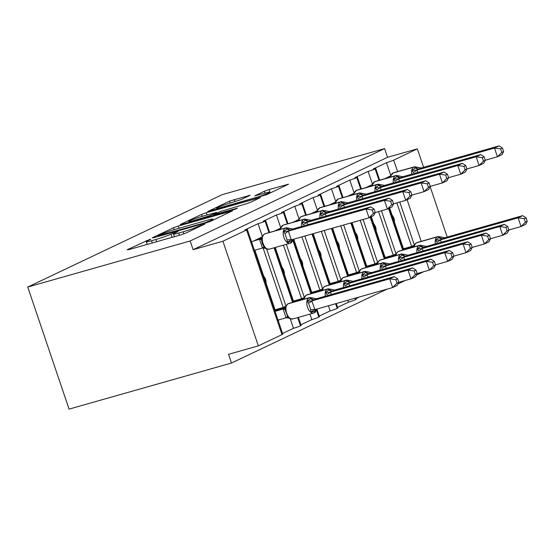 <?xml version="1.0" encoding="UTF-8"?>
<svg xmlns="http://www.w3.org/2000/svg" width="555" height="555" viewBox="0 0 555 555"><rect width="100%" height="100%" fill="white"/><g stroke="black" fill="none" stroke-linecap="round" stroke-linejoin="round"><path stroke-width="0.83" d="M149.621 239.476L127.185 249.743L128.309 249.764L180.958 234.834L185.689 233.149L204.816 224.06L198.246 226.398A11.599 0.888 -18.7 0 1 183.122 231.789L178.738 233.031A11.599 0.888 -18.7 0 1 173.507 234.016A11.599 0.888 -18.7 0 1 175.137 232.947L177.968 231.539L176.823 231.754L171.044 234.113A11.599 0.888 -18.7 0 1 155.92 239.503L151.529 240.752A11.599 0.888 -18.7 0 1 146.305 241.73A11.599 0.888 -18.7 0 1 147.935 240.669L150.766 239.26L149.621 239.476M250.159 195.263L229.541 201.111L207.785 211.538L266.795 194.611L288.551 184.184L269.071 189.553L264.346 191.239L254.745 195.894L265.228 193.078A9.699 0.742 -18.7 0 1 269.598 192.252A9.699 0.742 -18.7 0 1 264.999 194.5A9.699 0.742 -18.7 0 1 255.598 197.649L220.932 207.48A9.699 0.742 -18.7 0 1 216.561 208.305A9.699 0.742 -18.7 0 1 221.161 206.058A9.699 0.742 -18.7 0 1 230.568 202.908L241.071 199.585L250.159 195.263M247.357 229.479L282.772 334.117A5.543 0.423 -18.7 0 1 281.995 334.623L258.332 345.862L228.535 354.319L231.484 363.039L69.07 409.111L27.75 287.039L190.164 240.967L193.112 249.681L222.916 241.231L246.58 229.992A5.543 0.423 -18.7 0 0 247.357 229.479A5.543 0.423 -18.7 0 0 244.859 229.95L258.068 223.679L262.293 236.159M27.75 287.039L222.18 194.666L384.594 148.594L190.164 240.967M178.273 226.031L173.542 227.716L152.299 237.811L153.423 237.831L206.078 222.902L210.803 221.216L232.559 210.789L178.273 226.031L179.022 228.244M180.299 224.504L201.541 214.417L206.266 212.731L260.552 197.49L250.95 202.138L246.226 203.824L220.148 211.566L213.606 214.764L237.471 208.153L234.952 209.346L180.396 224.796M403.811 249.792L389.665 207.993M384.372 178.849L390.338 176.018M390.685 175.158L386.46 162.677L373.258 168.949A5.543 0.423 -18.7 0 1 375.749 168.477A5.543 0.423 -18.7 0 1 375.145 168.907A5.543 0.423 161.3 0 1 368.118 171.391L372.343 183.871M385.468 258.505L371.323 216.707M366.029 187.562L371.996 184.732M354 192.585L349.775 180.104A5.543 0.423 161.3 0 0 356.803 177.621A5.543 0.423 -18.7 0 0 357.406 177.198A5.543 0.423 -18.7 0 0 354.916 177.662L368.118 171.391M367.126 267.219L352.03 222.617M347.687 196.283L353.653 193.445M335.657 201.305L331.432 188.818A5.543 0.423 161.3 0 0 338.46 186.334A5.543 0.423 -18.7 0 0 339.063 185.911A5.543 0.423 -18.7 0 0 336.573 186.376L349.775 180.104M355.935 298.639L359.473 296.96M348.783 275.932L332.605 228.126M329.344 204.996L335.31 202.159M317.321 210.019L313.089 197.531A5.543 0.423 161.3 0 0 320.117 195.048A5.543 0.423 -18.7 0 0 320.721 194.625A5.543 0.423 -18.7 0 0 318.23 195.089L331.432 188.818M337.593 307.352L348.512 302.17L347.86 300.255M330.44 284.646L313.18 233.634M311.001 213.71L316.967 210.872M298.978 218.732L294.747 206.245A5.543 0.423 161.3 0 0 301.781 203.761A5.543 0.423 -18.7 0 0 302.385 203.338A5.543 0.423 -18.7 0 0 299.887 203.81L313.089 197.531M319.25 316.072L330.17 310.883L328.435 305.763M312.097 293.359L293.789 239.267M292.658 222.423L298.625 219.586M280.636 227.446L276.411 214.958A5.543 0.423 161.3 0 0 283.438 212.475A5.543 0.423 -18.7 0 0 284.042 212.052A5.543 0.423 -18.7 0 0 281.545 212.523L294.747 206.245M300.907 324.786L311.827 319.597L309.961 314.095M293.755 302.08L275.28 247.475M274.316 231.137L280.282 228.306M258.068 223.679A5.543 0.423 161.3 0 0 265.096 221.188A5.543 0.423 -18.7 0 0 265.699 220.765A5.543 0.423 -18.7 0 0 263.202 221.237L276.411 214.958M396.874 202.873L411.63 246.469L403.471 248.786M414.134 245.282L411.63 246.469M414.301 244.915L399.787 202.048M378.531 211.587L393.287 255.182L385.128 257.499M395.791 253.996L393.287 255.182M395.958 253.628L381.445 210.761M360.188 220.3L374.944 263.896L366.786 266.213M377.449 262.709L374.944 263.896M377.615 262.342L363.102 219.475M340.763 225.809L356.601 272.609L348.443 274.926M359.106 271.423L356.601 272.609M359.272 271.062L343.677 224.983M321.338 231.324L338.259 281.329L330.1 283.64M340.763 280.136L338.259 281.329M340.93 279.775L324.252 230.498M301.906 236.832L319.916 290.043L311.757 292.353M322.42 288.857L319.916 290.043M322.587 288.489L304.82 236.007M283.438 245.164L301.573 298.756L293.415 301.067M304.078 297.57L301.573 298.756M304.244 297.202L286.352 244.339M278.138 320.415L280.157 319.458M282.564 333.5L293.484 328.31L290.272 318.82M275.065 311.348L275.53 311.133L255.106 250.791L254.641 251.013M254.613 250.929L255.106 250.791M251.575 241.945L261.939 237.02M263.07 247.898L283.237 307.47L285.735 306.284M285.901 305.916L266.657 249.063M355.04 298.215L355.54 299.679A5.543 0.423 -18.7 0 0 356.144 299.256L355.72 298.021M355.54 299.679A5.543 0.423 161.3 0 1 348.512 302.17M335.615 303.724L337.197 308.4A5.543 0.423 -18.7 0 0 337.801 307.969L336.295 303.536M337.197 308.4A5.543 0.423 161.3 0 1 330.17 310.883M316.669 310.668L318.854 317.113A5.543 0.423 -18.7 0 0 319.458 316.69L317.085 309.683M318.854 317.113A5.543 0.423 161.3 0 1 311.827 319.597M297.716 317.564L300.512 325.827A5.543 0.423 -18.7 0 0 301.115 325.403L298.396 317.37M300.512 325.827A5.543 0.423 161.3 0 1 293.484 328.31M384.594 148.594L387.543 157.315L417.346 148.858L393.682 160.097A5.543 0.423 161.3 0 1 386.46 162.677M387.543 157.315L193.112 249.681M417.346 148.858L423.59 167.305M430.139 186.653L447.198 237.061M392.087 215.146A8.124 6.785 64.6 0 1 394.432 222.083M373.744 223.859A8.124 6.785 64.6 0 1 376.089 230.797M355.401 232.573A8.124 6.785 64.6 0 1 357.753 239.51M337.058 241.286A8.124 6.785 64.6 0 1 339.41 248.231M318.716 250A8.124 6.785 64.6 0 1 321.067 256.944M300.373 258.713A8.124 6.785 64.6 0 1 302.725 265.658M282.03 267.427A8.124 6.785 64.6 0 1 284.382 274.371M265.096 221.188L268.974 232.656M274.101 247.807L292.582 302.413M263.687 276.14A8.124 6.785 64.6 0 1 266.039 283.085M283.237 307.47L275.072 309.787M258.332 345.862L222.916 241.231M423.701 271.714L416.34 275.211M405.358 280.428L397.997 283.931M387.015 289.148L231.484 363.039M283.438 212.475L287.317 223.936M293.061 240.912L310.925 293.692M301.781 203.761L305.659 215.222M312 233.967L329.268 284.979M320.117 195.048L324.002 206.509M331.432 228.459L347.61 276.265M338.46 186.334L342.345 197.795M350.857 222.95L365.953 267.552M356.803 177.621L360.688 189.082M370.213 217.234L384.296 258.838M375.145 168.907L379.03 180.368M388.555 208.52L402.639 250.125M174.374 236.576L173.736 236.881M147.172 244.29L146.534 244.595M213.876 219.752L213.203 219.947M158.376 235.708L205.378 222.611L211.295 220.196A11.599 0.888 -18.7 0 0 212.926 219.128A11.599 0.888 -18.7 0 0 207.702 220.113L176.108 229.076A11.599 0.888 -18.7 0 0 160.985 234.467L158.376 235.708M202.714 216.166A9.699 0.742 -18.7 0 0 193.313 219.315A9.699 0.742 -18.7 0 0 188.714 221.563A9.699 0.742 -18.7 0 0 193.084 220.744L210.019 215.597L216.561 212.399L202.714 216.166M261.96 236.95L261.551 239.774L262.224 243.603L264.236 247.259L265.817 248.64L269.168 249.209A7.943 4.322 74.2 0 1 263.056 243.444A7.943 4.322 74.2 0 1 264.457 234.071A1.845 1.54 64.6 0 0 264.256 234.148L260.663 238.775M293.227 239.482C293.595 240.183 293.172 240.863 291.958 241.529L287.31 242.299L287.136 240.031L284.923 233.488L283.626 231.393L287.546 228.494C288.836 228.05 289.502 228.077 289.537 228.584M375.242 212.551L374.063 209.062L372.232 209.936L373.411 213.418L375.242 212.551L373.633 215.611L369.047 217.789L290.806 240.003M373.411 213.418L369.047 217.789L366.092 209.069L288.343 231.123L291.299 239.843M372.232 209.936L366.092 209.069L370.678 206.89L292.797 228.979L288.343 231.123M258.179 238.803L261.523 237.852M265.866 248.376L262.432 247.953L259.525 239.378L261.232 238.428M254.405 250.312L262.473 248.023M253.593 240.981L259.525 239.302M263.778 246.663L264.236 247.252M262.182 237.478L259.657 239.26M283.626 231.393L288.212 231.164M291.16 239.885L287.31 242.299M289.592 228.327L292.797 228.979M370.678 206.89L374.063 209.062M316.843 309.239C317.21 309.94 316.787 310.62 315.566 311.286L310.925 312.056L310.751 309.787L308.538 303.245L307.234 301.15L310.606 298.514A1.845 1.54 -115.4 0 0 308.934 297.91L288.073 303.828A7.943 4.322 74.2 0 0 286.664 313.2A7.943 4.322 74.2 0 0 292.776 318.965L313.637 313.048A7.943 4.322 -105.8 0 1 307.525 307.283A7.943 4.322 -105.8 0 1 308.934 297.91L288.073 303.828A1.845 1.54 -115.4 0 0 287.872 303.904L285.575 306.707L285.173 309.877L287.851 317.016L289.426 318.397L292.776 318.965M398.851 282.308L397.671 278.818L395.84 279.692L397.019 283.175L398.851 282.308L397.241 285.367L392.656 287.546L389.707 278.825L394.293 276.647L316.412 298.736L311.82 300.921L314.907 309.6L310.925 312.056M395.84 279.692L389.707 278.825L311.959 300.879M397.019 283.175L392.656 287.546L314.907 309.6M278.013 320.068L286.089 317.779L283.14 309.135L284.847 308.185M275.093 311.341L283.133 309.059M275.287 310.405L285.131 307.609M275.231 310.252L277.895 308.982M289.481 318.133L286.089 317.779M314.283 299.832A4.065 3.392 64.6 0 1 310.606 298.514L311.154 298.25C312.444 297.806 313.11 297.834 313.152 298.34M287.386 316.419L287.851 317.009M283.265 309.017L285.79 307.234M316.412 298.736L309.856 297.508L288.995 303.425A7.943 4.322 74.2 0 0 288.621 303.571A1.845 1.54 64.6 0 0 288.42 303.647L287.872 303.904M314.421 309.759L314.775 309.641M311.82 300.921L307.234 301.15M397.671 278.818L394.293 276.647M278.506 308.809L278.714 309.433M435.536 264.874L434.357 261.391L432.525 262.265L433.705 265.748L435.536 264.874L433.927 267.94L429.341 270.118L417.187 273.566L416.014 270.105L414.183 270.979L415.362 274.461L417.193 273.587L415.584 276.654L410.998 278.832L408.05 270.112L412.636 267.933L334.755 290.022L330.163 292.207L331.529 294.448M414.183 270.979L408.05 270.112L330.301 292.166M415.362 274.461L410.998 278.832L398.844 282.28M293.63 301.691L303.474 298.895M293.574 301.538L296.238 300.269M330.343 292.228A4.065 0.368 146.6 0 1 326.881 294.532L325.577 292.436L328.949 289.8A1.845 1.54 -115.4 0 0 327.277 289.197L306.416 295.114A7.943 4.322 74.2 0 0 304.313 299.083M332.625 291.118A4.065 3.392 64.6 0 1 328.949 289.8L329.497 289.537C330.787 289.093 331.453 289.12 331.495 289.627M325.286 296.224A7.943 4.322 -105.8 0 1 327.277 289.197L306.416 295.114A1.845 1.54 -115.4 0 0 306.214 295.191L303.051 299.443M334.755 290.022L328.192 288.794L307.338 294.712A7.943 4.322 74.2 0 0 306.964 294.851A1.845 1.54 64.6 0 0 306.762 294.927L306.214 295.191M330.163 292.207L325.577 292.436M416.014 270.105L412.636 267.933M296.849 300.095L297.057 300.72M433.705 265.748L429.341 270.118L426.393 261.398L430.978 259.22L353.098 281.309L348.505 283.487L349.872 285.735M432.525 262.265L426.393 261.398L348.644 283.452M311.972 292.978L321.817 290.182M311.917 292.818L314.581 291.555M348.686 283.515A4.065 0.368 146.6 0 1 345.224 285.818L343.92 283.723L347.291 281.087A1.845 1.54 -115.4 0 0 345.619 280.483L324.758 286.401A7.943 4.322 74.2 0 0 322.656 290.369M350.968 282.405A4.065 3.392 64.6 0 1 347.291 281.087L347.839 280.823C349.13 280.379 349.796 280.407 349.837 280.913M320.908 291.132L322.261 289.28L322.476 289.807L321.394 290.723M353.098 281.309L346.535 280.081L325.681 285.998A7.943 4.322 74.2 0 0 325.306 286.137L324.758 286.401A1.845 1.54 -115.4 0 0 324.557 286.477L322.261 289.273M348.505 283.487L343.92 283.723M434.357 261.391L430.978 259.22M315.191 291.382L315.4 292.006M453.879 256.16L452.7 252.678L450.868 253.545L452.048 257.034L453.879 256.16L452.269 259.227L447.684 261.405L444.735 252.685L449.321 250.506L371.441 272.595L366.848 274.774L368.215 277.021M450.868 253.545L444.735 252.685L366.987 274.739M452.048 257.034L447.684 261.405L435.529 264.853M330.315 284.264L340.159 281.468M330.26 284.104L332.924 282.842M367.028 274.801A4.065 0.368 146.6 0 1 363.56 277.105L362.262 275.009L365.634 272.373A1.845 1.54 -115.4 0 0 363.962 271.77L343.101 277.687A7.943 4.322 74.2 0 0 340.999 281.656M369.311 273.691A4.065 3.392 64.6 0 1 365.634 272.373L366.182 272.11C367.472 271.666 368.138 271.693 368.18 272.2M361.971 278.79A7.943 4.322 -105.8 0 1 363.962 271.77L343.101 277.687A1.845 1.54 -115.4 0 0 342.9 277.764L339.736 282.009M371.441 272.595L364.878 271.367L344.017 277.285A7.943 4.322 74.2 0 0 343.649 277.424A1.845 1.54 64.6 0 0 343.448 277.5L342.9 277.764M366.848 274.774L362.262 275.009M452.7 252.678L449.321 250.506M333.534 282.668L333.742 283.293M472.222 247.447L471.042 243.964L469.211 244.831L470.39 248.314L472.222 247.447L470.612 250.506L466.027 252.691L463.071 243.971L467.657 241.793L389.783 263.882L385.191 266.06L386.558 268.308M469.211 244.831L463.071 243.971L385.33 266.025M470.39 248.314L466.027 252.691L453.872 256.132M348.658 275.551L358.502 272.755M348.602 275.391L351.266 274.128M385.371 266.088A4.065 0.368 146.6 0 1 381.902 268.391L380.605 266.296L383.97 263.653A1.845 1.54 -115.4 0 0 382.305 263.056L361.444 268.974A7.943 4.322 74.2 0 0 359.342 272.942M387.654 264.978A4.065 3.392 64.6 0 1 383.97 263.653L384.525 263.396C385.815 262.952 386.481 262.98 386.523 263.486M380.314 270.077A7.943 4.322 -105.8 0 1 382.305 263.056L361.444 268.974A1.845 1.54 -115.4 0 0 361.236 269.05L358.079 273.296M389.783 263.882L383.221 262.654L362.36 268.571A7.943 4.322 74.2 0 0 361.992 268.71A1.845 1.54 64.6 0 0 361.791 268.786L361.236 269.05M385.191 266.06L380.605 266.296M471.042 243.964L467.657 241.793M351.87 273.955L352.085 274.572M301.677 226.468A7.943 4.322 -105.8 0 1 303.661 219.44L304.216 219.176A7.943 4.322 -105.8 0 1 304.584 219.038L283.723 224.955A7.943 4.322 74.2 0 0 283.355 225.094A1.845 1.54 -115.4 0 0 283.147 225.17L279.436 229.687M393.585 203.831L392.406 200.348L390.574 201.222L391.754 204.705L393.585 203.831L391.976 206.897L387.39 209.075L384.435 200.355L306.735 222.472A4.065 0.368 -33.4 0 1 303.266 224.775L301.962 222.68L305.888 219.78C307.179 219.336 307.845 219.364 307.879 219.87M391.754 204.705L387.39 209.075L375.236 212.523M306.735 222.472L307.921 224.692M390.574 201.222L384.435 200.355L389.02 198.177L311.14 220.266L306.686 222.409M276.522 230.089L279.866 229.139M301.962 222.68L306.554 222.451M304.584 219.038L311.14 220.266M389.02 198.177L392.406 200.348M297.3 221.376L298.646 219.523L298.861 220.051L297.778 220.966M411.928 195.117L410.749 191.635L408.917 192.509L410.096 195.991L411.928 195.117L410.318 198.184L405.733 200.362L402.777 191.642L325.077 213.758A4.065 0.368 -33.4 0 1 321.609 216.061L320.304 213.966L324.224 211.066C325.521 210.623 326.187 210.65 326.222 211.157M410.096 195.991L405.733 200.362L393.578 203.81M325.077 213.758L326.264 215.978M408.917 192.509L402.777 191.642L407.363 189.463L329.483 211.552L325.029 213.696M294.865 221.376L298.208 220.425M320.304 213.966L324.897 213.73M320.02 217.747A7.943 4.322 -105.8 0 1 322.004 210.727L322.552 210.463A7.943 4.322 -105.8 0 1 322.927 210.324L329.483 211.552M407.363 189.463L410.749 191.635M338.363 209.034A7.943 4.322 -105.8 0 1 340.347 202.013L340.895 201.749A7.943 4.322 -105.8 0 1 341.269 201.611L320.408 207.528A7.943 4.322 74.2 0 0 320.041 207.667A1.845 1.54 -115.4 0 0 319.833 207.743L316.121 212.253M430.271 186.404L429.091 182.921L427.26 183.788L428.439 187.278L430.271 186.404L428.661 189.47L424.075 191.648L421.12 182.928L343.42 205.045A4.065 0.368 -33.4 0 1 339.951 207.348L338.647 205.253L342.567 202.353C343.864 201.909 344.53 201.937 344.565 202.443M428.439 187.278L424.075 191.648L411.921 195.096M343.42 205.045L344.606 207.265M427.26 183.788L421.12 182.928L425.706 180.75L347.825 202.839L343.372 204.982M313.207 212.662L316.551 211.712M338.647 205.253L343.24 205.017M341.269 201.611L347.825 202.839M425.706 180.75L429.091 182.921M356.705 200.32A7.943 4.322 -105.8 0 1 358.69 193.3L359.238 193.036A7.943 4.322 -105.8 0 1 359.612 192.897L338.751 198.815A7.943 4.322 74.2 0 0 338.377 198.954A1.845 1.54 -115.4 0 0 338.175 199.03L334.464 203.539M448.613 177.69L447.434 174.208L445.603 175.075L446.782 178.557L448.613 177.69L446.997 180.75L442.411 182.935L439.463 174.214L361.763 196.331A4.065 0.368 -33.4 0 1 358.294 198.635L356.99 196.539L360.91 193.639C362.207 193.196 362.873 193.223 362.908 193.73M446.782 178.557L442.411 182.935L430.264 186.376M361.763 196.331L362.949 198.551M445.603 175.075L439.463 174.214L444.049 172.036L366.168 194.125L361.714 196.269M331.55 203.949L334.887 202.998M356.99 196.539L361.583 196.303M359.612 192.897L366.168 194.125M444.049 172.036L447.434 174.208M508.907 230.02L507.728 226.537L505.896 227.404L507.076 230.887L508.907 230.02L507.298 233.079L502.712 235.258L490.558 238.705L489.385 235.251L487.554 236.118L488.733 239.6L490.565 238.733L488.955 241.793L484.369 243.971L481.414 235.258L486 233.072L408.126 255.168L403.534 257.347L404.9 259.594M487.554 236.118L481.414 235.258L403.672 257.312M488.733 239.6L484.369 243.971L472.215 247.419M366.994 266.83L376.845 264.041M366.945 266.677L369.609 265.408M403.714 257.374A4.065 0.368 146.6 0 1 400.245 259.678L398.948 257.582L402.313 254.939A1.845 1.54 -115.4 0 0 400.641 254.343L379.787 260.26A7.943 4.322 74.2 0 0 377.684 264.222M405.996 256.264A4.065 3.392 64.6 0 1 402.313 254.939L402.868 254.683C404.158 254.232 404.824 254.266 404.866 254.773M398.656 261.363A7.943 4.322 -105.8 0 1 400.641 254.343L379.787 260.26A1.845 1.54 -115.4 0 0 379.578 260.337L376.422 264.582M408.126 255.168L401.563 253.94L380.702 259.858A7.943 4.322 74.2 0 0 380.335 259.997A1.845 1.54 64.6 0 0 380.133 260.073L379.578 260.337M403.534 257.347L398.948 257.582M489.385 235.251L486 233.072M370.213 265.241L370.428 265.859M375.048 191.607A7.943 4.322 -105.8 0 1 377.032 184.586L377.58 184.322A7.943 4.322 -105.8 0 1 377.955 184.184L357.094 190.101A7.943 4.322 74.2 0 0 356.719 190.24A1.845 1.54 -115.4 0 0 356.518 190.316L352.807 194.826M466.956 168.977L465.777 165.494L463.945 166.361L465.125 169.844L466.956 168.977L465.34 172.036L460.754 174.214L457.806 165.501L380.099 187.618A4.065 0.368 -33.4 0 1 376.637 189.921L375.333 187.826L379.252 184.926C380.55 184.475 381.216 184.51 381.25 185.016M465.125 169.844L460.754 174.214L448.6 177.662M380.099 187.618L381.292 189.838M463.945 166.361L457.806 165.501L462.391 163.316L384.643 185.37L380.057 187.555M349.893 195.228L353.23 194.285M375.333 187.826L379.925 187.59M377.955 184.184L384.511 185.412M462.391 163.316L465.777 165.494M507.076 230.887L502.712 235.258L499.757 226.537L504.342 224.359L426.469 246.455L421.876 248.633L423.243 250.881M505.896 227.404L499.757 226.537L422.015 248.591M385.337 258.117L395.188 255.328M385.288 257.964L387.952 256.694M422.057 248.661A4.065 0.368 146.6 0 1 418.588 250.964L417.291 248.869L420.655 246.226A1.845 1.54 -115.4 0 0 418.983 245.629L398.122 251.54A7.943 4.322 74.2 0 0 396.027 255.508M424.339 247.551A4.065 3.392 64.6 0 1 420.655 246.226L421.21 245.962C422.501 245.518 423.167 245.553 423.201 246.059M394.279 256.278L395.625 254.419L395.847 254.953L394.765 255.869M426.469 246.455L419.906 245.227L399.045 251.144A7.943 4.322 74.2 0 0 398.677 251.283L398.122 251.54A1.845 1.54 -115.4 0 0 397.921 251.616L395.632 254.419M421.876 248.633L417.291 248.869M507.728 226.537L504.342 224.359M388.555 256.528L388.771 257.145M393.391 182.893A7.943 4.322 -105.8 0 1 395.375 175.873L395.923 175.609A7.943 4.322 -105.8 0 1 396.298 175.47L375.437 181.388A7.943 4.322 74.2 0 0 375.062 181.527A1.845 1.54 -115.4 0 0 374.861 181.603L371.149 186.112M485.299 160.263L484.12 156.781L482.288 157.648L483.467 161.13L485.299 160.263L483.683 163.323L479.097 165.501L476.148 156.781L398.441 178.904A4.065 0.368 -33.4 0 1 394.98 181.207L393.675 179.112L397.595 176.206C398.892 175.762 399.558 175.796 399.593 176.303M483.467 161.13L479.097 165.501L466.942 168.949M398.441 178.904L399.635 181.124M482.288 157.648L476.148 156.781L480.734 154.602L402.986 176.656L398.4 178.835M368.236 186.515L371.572 185.571M393.675 179.112L398.268 178.876M396.298 175.47L402.854 176.698M480.734 154.602L484.12 156.781M527.25 221.306L526.071 217.817L524.239 218.691L525.418 222.173L527.25 221.306L525.64 224.366L521.055 226.544L518.099 217.824L522.685 215.645L444.805 237.741L440.219 239.92L441.586 242.16M524.239 218.691L518.099 217.824L440.358 239.878M525.418 222.173L521.055 226.544L508.9 229.992M403.679 249.403L413.531 246.614M403.631 249.25L406.295 247.981M440.399 239.947A4.065 0.368 146.6 0 1 436.931 242.244L435.633 240.155L438.998 237.512A1.845 1.54 -115.4 0 0 437.326 236.909L416.465 242.826A7.943 4.322 74.2 0 0 414.37 246.795M442.682 238.837A4.065 3.392 64.6 0 1 438.998 237.512L439.553 237.249C440.843 236.805 441.509 236.839 441.544 237.339M435.342 243.936A7.943 4.322 -105.8 0 1 437.326 236.909L416.465 242.826A1.845 1.54 -115.4 0 0 416.264 242.903L413.107 247.155M444.805 237.741L438.249 236.513L417.388 242.431A7.943 4.322 74.2 0 0 417.02 242.57A1.845 1.54 64.6 0 0 416.819 242.646L416.264 242.903M440.219 239.92L435.633 240.155M526.071 217.817L522.685 215.645M406.898 247.814L407.113 248.432M411.727 174.18A7.943 4.322 -105.8 0 1 413.718 167.152L414.266 166.895A7.943 4.322 -105.8 0 1 414.64 166.757L393.779 172.674A7.943 4.322 74.2 0 0 393.405 172.813A1.845 1.54 -115.4 0 0 393.204 172.889L389.492 177.399M503.642 151.55L502.462 148.06L500.624 148.934L501.803 152.417L503.642 151.55L502.025 154.609L497.44 156.787L494.491 148.067L416.784 170.191A4.065 0.368 -33.4 0 1 413.322 172.487L412.018 170.399L415.938 167.492C417.235 167.048 417.894 167.083 417.936 167.582M501.803 152.417L497.44 156.787L485.285 160.235M416.784 170.191L417.977 172.404M500.624 148.934L494.491 148.067L499.077 145.889L421.328 167.943L416.743 170.121M386.578 177.801L389.915 176.858M412.018 170.399L416.611 170.163M414.64 166.757L421.196 167.985M499.077 145.889L502.462 148.06M146.569 241.411L146.312 240.655M200.952 225.892L200.723 225.219M173.77 233.697L173.514 232.933M421.183 241.349L407.092 199.71M397.574 171.592L393.682 160.097M281.995 334.623L246.58 229.992M152.285 242.965L151.529 240.752M156.67 241.723L155.92 239.503M172.133 237.339L171.044 234.113M179.487 235.251L178.738 233.031M183.837 233.891L183.122 231.789M198.475 227.071L198.246 226.398M231.088 211.58L230.922 211.094M174.194 229.638L173.542 227.716M159.313 236.166L159.16 235.722M205.53 223.054L205.378 222.611M208.874 221.986L208.687 221.431M211.524 220.869L211.295 220.196M202.186 216.318L201.541 214.417M207.015 214.945L206.266 212.731M259.081 198.274L258.921 197.795M215.389 214.896L215.243 214.459M193.23 221.181L193.084 220.744M205.447 217.72L205.294 217.276M210.276 216.346L210.019 215.597M216.283 213.404L216.055 212.725M221.084 207.924L220.932 207.48M255.744 198.093L255.598 197.649M264.992 193.14L264.346 191.239M270.229 192.98L269.071 189.553M287.081 184.975L286.914 184.489M230.179 203.019L229.541 201.111M235.015 201.645L234.266 199.425M249.202 195.721L249.035 195.235M292.783 239.42A4.065 3.392 -115.4 0 0 291.958 241.529A1.845 1.54 64.6 0 1 291.146 242.812L290.598 243.076A1.845 1.54 -115.4 0 1 290.397 243.152A7.943 4.322 -105.8 0 1 290.022 243.291A7.943 4.322 -105.8 0 1 283.917 237.526A7.943 4.322 -105.8 0 1 285.319 228.154A1.845 1.54 64.6 0 1 286.99 228.757A4.065 3.392 -115.4 0 0 290.667 230.075M291.222 229.819A4.065 3.392 -115.4 0 1 287.546 228.494A1.845 1.54 -115.4 0 0 285.874 227.897A7.943 4.322 -105.8 0 1 286.241 227.751L265.38 233.669A7.943 4.322 74.2 0 0 265.012 233.815L285.874 227.897L265.012 233.815A1.845 1.54 -115.4 0 0 264.624 233.995M269.168 249.209L290.598 243.076A1.845 1.54 -115.4 0 0 291.403 241.793A4.065 3.392 -115.4 0 1 292.367 239.538M261.558 240.037A4.065 0.964 -3.6 0 0 259.525 239.378M263.812 246.718A4.065 0.368 -33.4 0 1 262.432 247.953M288.392 231.185A4.065 0.368 -33.4 0 1 284.923 233.488M291.292 239.767A4.065 0.964 -3.6 0 0 287.136 240.031M314.56 312.645A1.845 1.54 -115.4 0 0 315.566 311.286A4.065 3.392 64.6 0 1 316.399 309.177M314.005 312.909A7.943 4.322 -105.8 0 1 313.637 313.048L314.213 312.833A1.845 1.54 64.6 0 1 314.005 312.909M314.831 299.575A4.065 3.392 64.6 0 1 311.154 298.25A1.845 1.54 64.6 0 0 309.482 297.653A7.943 4.322 -105.8 0 1 309.856 297.508M315.982 309.295A4.065 3.392 64.6 0 0 315.018 311.549A1.845 1.54 64.6 0 1 314.213 312.833L317.495 308.864M288.232 303.751A1.845 1.54 64.6 0 1 288.42 303.647L288.995 303.425M286.04 317.71A4.065 0.368 146.6 0 0 287.421 316.475M283.14 309.135A4.065 0.964 176.4 0 1 285.173 309.794M310.751 309.787A4.065 0.964 176.4 0 1 314.907 309.524M308.538 303.245A4.065 0.368 146.6 0 0 312 300.942M333.173 290.862A4.065 3.392 64.6 0 1 329.497 289.537A1.845 1.54 64.6 0 0 327.825 288.933A7.943 4.322 -105.8 0 1 328.192 288.794M306.575 295.038A1.845 1.54 64.6 0 1 306.762 294.927L307.338 294.712M343.628 287.504A7.943 4.322 -105.8 0 1 345.619 280.483L325.306 286.137A1.845 1.54 64.6 0 0 325.105 286.214L324.557 286.477M351.516 282.148A4.065 3.392 64.6 0 1 347.839 280.823A1.845 1.54 64.6 0 0 346.167 280.219A7.943 4.322 -105.8 0 1 346.535 280.081M324.918 286.325A1.845 1.54 64.6 0 1 325.105 286.214L325.681 285.998M369.859 273.428A4.065 3.392 64.6 0 1 366.182 272.11A1.845 1.54 64.6 0 0 364.51 271.506A7.943 4.322 -105.8 0 1 364.878 271.367M343.261 277.611A1.845 1.54 64.6 0 1 343.448 277.5L344.017 277.285M388.202 264.714A4.065 3.392 64.6 0 1 384.525 263.396A1.845 1.54 64.6 0 0 382.853 262.793A7.943 4.322 -105.8 0 1 383.221 262.654M361.603 268.897A1.845 1.54 64.6 0 1 361.791 268.786L362.36 268.571M282.599 225.434A1.845 1.54 64.6 0 1 282.8 225.358A7.943 4.322 74.2 0 0 280.698 229.326M309.565 221.105A4.065 3.392 -115.4 0 1 305.888 219.78A1.845 1.54 -115.4 0 0 304.216 219.176L283.355 225.094L303.661 219.44A1.845 1.54 64.6 0 1 305.333 220.044A4.065 3.392 -115.4 0 0 309.01 221.362M283.723 224.955L283.147 225.17A1.845 1.54 -115.4 0 0 282.967 225.281M322.927 210.324L302.066 216.242A7.943 4.322 74.2 0 0 301.698 216.381A1.845 1.54 -115.4 0 0 301.49 216.457L300.942 216.721A1.845 1.54 64.6 0 1 301.143 216.644A7.943 4.322 74.2 0 0 299.041 220.612M327.908 212.392A4.065 3.392 -115.4 0 1 324.224 211.066A1.845 1.54 -115.4 0 0 322.552 210.463L301.143 216.644L322.004 210.727A1.845 1.54 64.6 0 1 323.676 211.33A4.065 3.392 -115.4 0 0 327.353 212.648M302.066 216.242L301.49 216.457A1.845 1.54 -115.4 0 0 301.309 216.568M319.285 208.007A1.845 1.54 64.6 0 1 319.486 207.931A7.943 4.322 74.2 0 0 317.384 211.899M346.251 203.671A4.065 3.392 -115.4 0 1 342.567 202.353A1.845 1.54 -115.4 0 0 340.895 201.749L319.486 207.931L340.347 202.013A1.845 1.54 64.6 0 1 342.019 202.617A4.065 3.392 -115.4 0 0 345.696 203.935M320.408 207.528L319.833 207.743A1.845 1.54 -115.4 0 0 319.645 207.854M337.627 199.294A1.845 1.54 64.6 0 1 337.828 199.217A7.943 4.322 74.2 0 0 335.726 203.185M364.593 194.958A4.065 3.392 -115.4 0 1 360.91 193.639A1.845 1.54 -115.4 0 0 359.238 193.036L338.377 198.954L358.69 193.3A1.845 1.54 64.6 0 1 360.362 193.896A4.065 3.392 -115.4 0 0 364.038 195.221M338.751 198.815L338.175 199.03A1.845 1.54 -115.4 0 0 337.988 199.141M406.544 256.001A4.065 3.392 64.6 0 1 402.868 254.683A1.845 1.54 64.6 0 0 401.196 254.079A7.943 4.322 -105.8 0 1 401.563 253.94M379.946 260.184A1.845 1.54 64.6 0 1 380.133 260.073L380.702 259.858M355.97 190.58A1.845 1.54 64.6 0 1 356.171 190.504A7.943 4.322 74.2 0 0 354.069 194.465M382.936 186.244A4.065 3.392 -115.4 0 1 379.252 184.926A1.845 1.54 -115.4 0 0 377.58 184.322L356.171 190.504L377.032 184.586A1.845 1.54 64.6 0 1 378.704 185.183A4.065 3.392 -115.4 0 0 382.381 186.508M357.094 190.101L356.518 190.316A1.845 1.54 -115.4 0 0 356.331 190.427M416.999 252.65A7.943 4.322 -105.8 0 1 418.983 245.629L398.677 251.283A1.845 1.54 64.6 0 0 398.476 251.359L397.921 251.616M424.887 247.287A4.065 3.392 64.6 0 1 421.21 245.962A1.845 1.54 64.6 0 0 419.538 245.365A7.943 4.322 -105.8 0 1 419.906 245.227M398.289 251.464A1.845 1.54 64.6 0 1 398.476 251.359L399.045 251.144M374.313 181.86A1.845 1.54 64.6 0 1 374.514 181.783A7.943 4.322 74.2 0 0 372.412 185.752M401.272 177.531A4.065 3.392 -115.4 0 1 397.595 176.206A1.845 1.54 -115.4 0 0 395.923 175.609L374.514 181.783L395.375 175.873A1.845 1.54 64.6 0 1 397.047 176.469A4.065 3.392 -115.4 0 0 400.724 177.794M375.437 181.388L374.861 181.603A1.845 1.54 -115.4 0 0 374.674 181.707M443.23 238.574A4.065 3.392 64.6 0 1 439.553 237.249A1.845 1.54 64.6 0 0 437.881 236.652A7.943 4.322 -105.8 0 1 438.249 236.513M416.632 242.75A1.845 1.54 64.6 0 1 416.819 242.646L417.388 242.431M392.656 173.146A1.845 1.54 64.6 0 1 392.857 173.07A7.943 4.322 74.2 0 0 390.755 177.038M419.615 168.817A4.065 3.392 -115.4 0 1 415.938 167.492A1.845 1.54 -115.4 0 0 414.266 166.895L392.857 173.07L413.718 167.152A1.845 1.54 64.6 0 1 415.39 167.756A4.065 3.392 -115.4 0 0 419.067 169.081M393.779 172.674L393.204 172.889A1.845 1.54 -115.4 0 0 393.016 172.994M293.269 302.218L274.787 247.613M269.654 232.462L265.699 220.765M311.612 293.505L293.477 239.926M287.996 223.748L284.042 212.052M329.947 284.784L312.687 233.78M306.339 215.028L302.385 203.338M348.29 276.071L332.112 228.265M324.682 206.314L320.721 194.625M366.633 267.357L351.537 222.756M343.025 197.601L339.063 185.911M384.976 258.644L370.858 216.929M361.367 188.887L357.406 177.198M403.318 249.93L389.201 208.215M379.71 180.174L375.749 168.477M147.207 244.408L146.305 241.73M174.416 236.687L173.507 234.016M158.203 236.479L158.022 235.937M213.238 220.057L212.926 219.128M213.807 215.347L213.606 214.764M188.991 222.388L188.714 221.563M216.818 213.148L216.561 212.399M216.845 209.124L216.561 208.305M269.897 193.14L269.598 192.252M289.585 228.327L286.241 227.751M293.886 239.108L291.146 242.812M264.256 234.148L265.38 233.669M265.817 248.64L264.936 248.231M288.545 317.987L289.426 318.397M284.271 308.531L285.575 306.707M302.565 299.846L303.918 297.993M339.251 282.419L340.603 280.566M357.593 273.705L358.946 271.846M278.957 230.089L280.303 228.237M300.942 216.721L298.646 219.516M315.635 212.662L316.988 210.81M333.978 203.949L335.331 202.089M375.936 264.992L377.289 263.132M352.321 195.235L353.674 193.376M370.664 186.522L372.017 184.662M412.622 247.558L413.968 245.705M389.006 177.801L390.359 175.949"/></g></svg>
